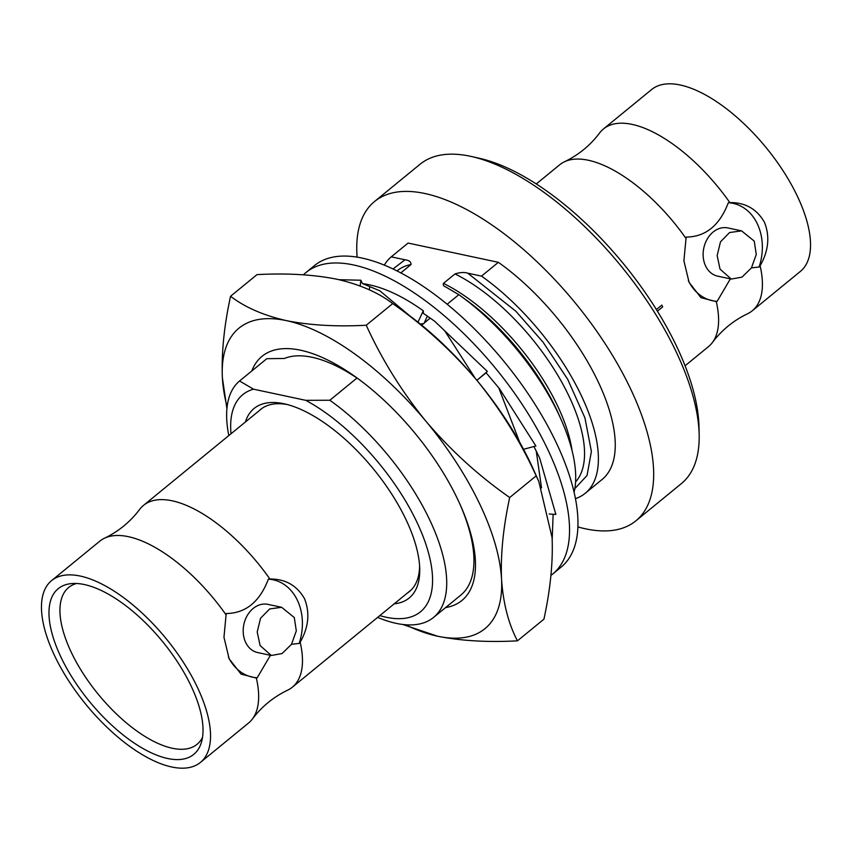 <?xml version="1.0" encoding="UTF-8"?>
<svg xmlns="http://www.w3.org/2000/svg" width="852" height="852" viewBox="0 0 852 852"><rect width="100%" height="100%" fill="white"/><g stroke="black" fill="none" stroke-linecap="round" stroke-linejoin="round"><path stroke-width="1.28" d="M564.482 161.763C578.487 155.032 590.17 145.468 599.542 133.072A117.48 51.865 50.7 0 1 603.482 128.94A117.48 51.865 50.7 0 1 632.141 124.392A117.48 51.865 50.7 0 1 729.834 202.584C745.33 202.446 756.874 209.028 764.489 222.34C770.038 236.43 768.579 250.914 760.112 265.771A117.48 51.865 50.7 0 1 752.284 310.767A117.48 51.865 50.7 0 1 747.46 313.813C733.455 320.544 721.772 330.107 712.41 342.504A117.48 51.865 -129.3 0 0 716.287 301.64L700.951 297.657L689.076 282.342L683.9 260.797L686.02 238.453A117.48 51.865 -129.3 0 0 588.317 160.251A117.48 51.865 -129.3 0 0 564.482 161.763A117.48 51.865 -129.3 0 0 559.658 164.809L536.27 183.947M291.501 644.293L299.169 643.42A49.757 39.086 102.1 0 0 297.348 600.191A49.757 39.086 102.1 0 0 268.38 579.168L269.892 579.009C285.42 578.902 296.975 585.484 304.547 598.764C310.085 612.907 308.626 627.381 300.17 642.195A117.48 51.865 50.7 0 1 292.342 687.191A117.48 51.865 50.7 0 1 287.518 690.237C273.513 696.968 261.83 706.532 252.458 718.928A117.48 51.865 -129.3 0 0 256.345 678.064L241.031 674.102L229.124 658.766L223.959 637.264L226.078 614.878A117.48 51.865 -129.3 0 0 128.375 536.675A117.48 51.865 -129.3 0 0 104.54 538.187A117.48 51.865 -129.3 0 0 99.716 541.233L51.599 580.606A117.48 51.865 50.7 0 1 80.258 576.058A117.48 51.865 50.7 0 1 183.436 662.398A117.48 51.865 50.7 0 1 200.401 762.433A117.48 51.865 50.7 0 1 171.742 766.992A117.48 51.865 50.7 0 1 68.565 680.652A117.48 51.865 50.7 0 1 51.599 580.606M268.38 579.168C259.743 601.789 245.749 613.227 226.419 613.504L226.078 614.878M104.54 538.187C118.545 531.456 130.228 521.893 139.59 509.496A117.48 51.865 50.7 0 1 143.53 505.364A117.48 51.865 50.7 0 1 172.2 500.816A117.48 51.865 50.7 0 1 269.892 579.009M699.162 434.541L698.981 426.49A199.038 87.873 -129.3 0 0 676.232 345.507A199.038 87.873 -129.3 0 0 479.495 158.312L471.646 156.544A206.322 91.089 50.7 0 1 675.583 350.587A206.322 91.089 50.7 0 1 699.162 434.541A206.322 91.089 50.7 0 1 681.387 483.595L635.88 520.838A206.322 91.089 50.7 0 1 585.548 528.826A206.322 91.089 50.7 0 1 577.901 526.93M357.105 257.144A206.322 91.089 50.7 0 1 374.539 201.509L420.047 164.266A206.322 91.089 50.7 0 1 470.389 156.267A206.322 91.089 50.7 0 1 471.646 156.544M374.539 201.509A206.322 91.089 50.7 0 1 424.882 193.51A206.322 91.089 50.7 0 1 606.081 345.145A206.322 91.089 50.7 0 1 635.88 520.838M377.638 617.391A152.913 67.51 -129.3 0 0 396.212 623.366A152.913 67.51 -129.3 0 0 433.53 617.444A152.913 67.51 -129.3 0 0 429.376 519.177A152.913 67.51 -129.3 0 0 329.83 400.248L305.751 400.333A140.292 61.94 50.7 0 1 423.987 538.89A140.292 61.94 50.7 0 1 386.244 617.253A140.292 61.94 50.7 0 1 379.822 615.602M407.565 592.896A117.597 51.919 -129.3 0 0 409.471 591.49A117.597 51.919 -129.3 0 0 419.61 566.143M394.22 603.823A122.454 54.07 -129.3 0 0 419.727 568.891A122.454 54.07 -129.3 0 0 405.733 519.06A122.454 54.07 -129.3 0 0 284.685 403.901A122.454 54.07 -129.3 0 0 245.408 421.996M752.284 310.767L800.401 271.394A117.48 51.865 -129.3 0 0 783.435 171.348A117.48 51.865 -129.3 0 0 680.258 85.008A117.48 51.865 -129.3 0 0 651.599 89.566L603.482 128.94M751.443 267.869L759.111 266.995A49.757 39.086 102.1 0 0 757.29 223.767A49.757 39.086 102.1 0 0 728.322 202.744L729.834 202.584M731.293 279.062L717.597 276.133A24.633 19.351 -77.9 0 1 705.626 266.037A24.633 19.351 -77.9 0 1 707.277 238.997A24.633 19.351 -77.9 0 1 727.885 227.942L741.581 230.871L754.244 241.116L756.267 254.471L751.432 267.901L742.007 277.124L731.293 279.062L720.025 269.115L717.16 255.579L720.494 241.83L729.6 232.532L741.581 230.871M538.815 481.465L533.395 469.367A194.181 85.733 -129.3 0 0 530.04 462.125A194.181 85.733 -129.3 0 0 476.492 379.864A194.181 85.733 -129.3 0 0 404.732 312.151L392.719 303.578C423.806 325.347 451.73 350.779 476.492 379.864C500.603 409.471 520.497 441.474 536.174 475.863L538.815 481.465L552.096 537.665C553.097 562.331 550.371 589.509 543.927 619.17L517.452 640.842C508.484 623.792 503.17 603.195 501.53 579.041A194.181 85.733 50.7 0 1 437.555 636.21A194.181 85.733 50.7 0 1 405.382 624.74M260.084 645.539L257.208 632.003L260.542 618.254L269.658 608.956L281.629 607.295L294.291 617.54L296.315 630.895L291.49 644.325L282.055 653.548L271.341 655.486L260.084 645.539M271.341 655.486L257.645 652.557A24.633 19.351 -77.9 0 1 245.685 642.461A24.633 19.351 -77.9 0 1 247.325 615.421A24.633 19.351 -77.9 0 1 267.933 604.366L281.629 607.295M61.216 657.691A107.043 47.265 -129.3 0 0 139.984 746.757A107.043 47.265 -129.3 0 0 201.391 742.443A107.043 47.265 -129.3 0 0 190.784 685.349A107.043 47.265 -129.3 0 0 71.387 583.599A107.043 47.265 -129.3 0 0 61.216 657.691M76.563 583.492A101.335 44.741 -129.3 0 0 68.927 587.284A101.335 44.741 -129.3 0 0 71.525 652.813A101.335 44.741 -129.3 0 0 197.281 744.126A101.335 44.741 -129.3 0 0 202.52 737.385M498.367 262.32L481.518 276.112A152.913 67.51 50.7 0 1 581.053 395.03A152.913 67.51 50.7 0 1 585.207 493.297L602.066 479.506A152.913 67.51 -129.3 0 0 597.912 381.238A152.913 67.51 -129.3 0 0 498.367 262.32L408.097 243.054L391.249 256.846A152.913 67.51 50.7 0 0 384.316 265.132M685.072 365.774L708.47 346.636A117.48 51.865 -129.3 0 0 712.41 342.504M656.402 309.564L661.844 305.112L656.413 309.574M585.207 493.297A152.913 67.51 50.7 0 1 575.451 498.676M445.181 286.623L458.823 294.685L447.151 304.239M430.271 318.052L424.19 323.036M423.412 323.664L421.644 325.113M445.607 286.836C443.583 286.251 442.87 285.09 443.455 283.375A138.354 61.088 50.7 0 1 572.086 450.729M575.569 481.976A138.354 61.088 -129.3 0 0 559.551 378.288A138.354 61.088 -129.3 0 0 455 273.929L443.455 283.375M455 273.929C460.144 272.331 464.393 272.086 467.748 273.173L481.518 276.112M400.823 272.896L411.026 264.546C411.111 261.873 409.109 260.286 405.009 259.785L391.249 256.846M329.83 400.248L357.052 377.979L347.179 371.845A143.211 63.229 50.7 0 0 284.451 358.458L266.793 358.703L239.561 380.982A152.913 67.51 -129.3 0 0 228.826 435.564M305.751 400.333L253.534 389.183L239.561 380.982M728.322 202.744C719.684 225.354 705.701 236.803 686.361 237.08L686.02 238.453M688.384 280.713A49.757 39.086 102.1 0 0 717.15 301.342L716.287 301.64M759.111 266.995L760.112 265.771M717.15 301.342L730.356 278.86M657.424 311.214L662.707 306.89A117.501 51.876 -129.3 0 0 661.855 305.112M574.078 492.222A152.913 67.51 -129.3 0 0 560.861 418.992A152.913 67.51 -129.3 0 0 459.537 295.186A152.913 67.51 -129.3 0 0 458.823 294.685M231.009 433.774A140.292 61.94 50.7 0 1 253.534 389.183M251.83 370.94A157.769 69.662 50.7 0 1 355.625 376.946A157.769 69.662 50.7 0 1 457.439 498.803A157.769 69.662 -129.3 0 1 460.165 504.682A157.769 69.662 -129.3 0 1 445.532 607.614M287.358 404.551A117.597 51.919 -129.3 0 0 260.51 409.482A117.597 51.919 -129.3 0 0 258.763 411.069M433.53 617.444L460.751 595.165A152.913 67.51 -129.3 0 0 459.622 503.468M227.111 406.915A194.181 85.733 50.7 0 1 222.383 377.787A194.181 85.733 50.7 0 1 286.347 320.618A194.181 85.733 50.7 0 1 425.925 421.239A194.181 85.733 50.7 0 1 501.53 579.041C500.529 554.364 503.255 527.196 509.698 497.525C478.611 475.757 450.687 450.325 425.925 421.239C401.814 391.632 381.92 359.64 366.243 325.24C336.412 326.827 309.787 325.294 286.347 320.618C263.556 315.421 244.95 307.306 230.541 296.272C224.097 325.943 221.382 353.111 222.383 377.787L226.92 408.768M230.541 296.272L257.016 274.61C286.847 273.023 313.472 274.568 336.913 279.232C359.704 284.43 378.309 292.545 392.719 303.578L366.243 325.24M402.73 624.473L437.555 636.21C460.996 640.885 487.621 642.429 517.452 640.842M509.698 497.525L536.174 475.863M200.401 762.433L248.518 723.06A117.48 51.865 -129.3 0 0 252.458 718.928M228.421 657.116A49.757 39.086 102.1 0 0 257.208 677.766L256.345 678.064M257.208 677.766L270.414 655.284M299.169 643.42L300.17 642.195M550.924 575.377A194.788 85.999 -129.3 0 0 552.735 573.982A194.788 85.999 -129.3 0 0 524.598 408.108A194.788 85.999 -129.3 0 0 353.527 264.951A194.788 85.999 -129.3 0 0 306.006 272.502A194.788 85.999 -129.3 0 0 303.429 274.813M552.735 573.982L561.17 567.081A194.788 85.999 -129.3 0 0 533.033 401.217A194.788 85.999 -129.3 0 0 361.962 258.05A194.788 85.999 -129.3 0 0 314.431 265.6L306.006 272.502M339.032 279.701L360.854 280.233L362.462 283.588C381.036 286.08 401.313 295.133 423.284 310.767L423.423 313.398L434.637 321.215L487.344 371.429L485.991 372.643L499.4 388.597L535.876 445.979L523.554 449.302M533.938 446.501L539.635 458.025L555.866 514.438L549.189 514.001M553.14 514.257L552.181 539.54M536.227 450.953L541.521 487.877M498.697 387.724L519.603 442.103M486.109 372.782L476.875 380.333L487.344 371.429M434.637 321.215L444.755 330.842L475.341 378.49M427.416 316.071L423.913 323.611L420.281 324.005M423.284 310.767L417.991 322.162M362.462 283.588L379.854 290.82L409.631 315.719M369.747 286.56L369.363 289.85M360.854 280.233L360.183 286.006M405.009 259.785L393.006 268.976M574.812 488.665L587.049 475.459L591.394 451.475L584.93 417.874L567.698 379.332L543.043 342.153L515.822 311.204L467.748 273.173M411.026 264.546A138.354 61.088 -129.3 0 0 397.362 270.659L397.021 270.936M560.861 418.992L558.167 412.996A140.782 62.153 -129.3 0 0 464.883 299.009L459.537 295.186M262.405 408.076L143.53 505.364M411.218 589.903L292.342 687.191"/></g></svg>
